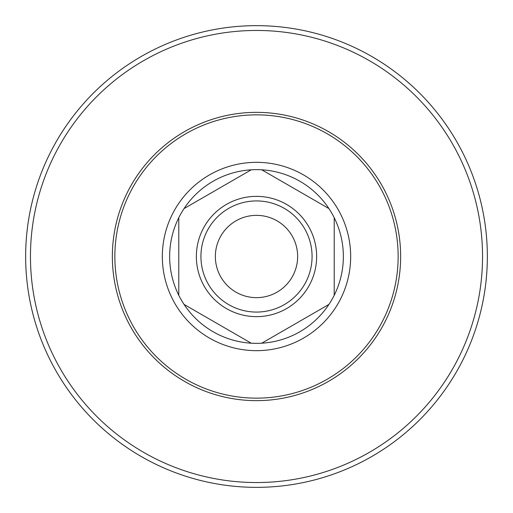 <?xml version="1.0" encoding="UTF-8"?>
<svg xmlns="http://www.w3.org/2000/svg" width="513" height="513" viewBox="0 0 513 513"><rect width="100%" height="100%" fill="white"/><g stroke="black" fill="none" stroke-linecap="round" stroke-linejoin="round"><path stroke-width="0.77" d="M256.5 25.65A230.85 230.85 0 0 1 487.35 256.5A230.85 230.85 0 0 1 256.5 487.35A230.85 230.85 0 0 1 25.65 256.5A230.85 230.85 0 0 1 256.5 25.65A230.85 230.85 0 0 0 25.65 256.5A230.85 230.85 0 0 0 256.5 487.35M256.5 312.071A55.571 55.571 0 0 0 312.071 256.5A55.571 55.571 0 0 0 256.5 200.929A55.571 55.571 0 0 0 200.929 256.5A55.571 55.571 0 0 0 256.5 312.071M256.5 196.357A60.143 60.143 0 0 1 316.643 256.5A60.143 60.143 0 0 1 256.5 316.643A60.143 60.143 0 0 1 196.357 256.5A60.143 60.143 0 0 1 256.5 196.357M256.5 297.643A41.143 41.143 0 0 1 215.357 256.5A41.143 41.143 0 0 1 256.5 215.357A41.143 41.143 0 0 1 297.643 256.5A41.143 41.143 0 0 1 256.5 297.643M184.052 304.408A86.857 86.857 0 0 1 178.787 295.289L178.787 217.711A86.857 86.857 0 0 1 184.052 208.592L251.235 169.803A86.857 86.857 0 0 1 261.765 169.803L328.948 208.592A86.857 86.857 0 0 1 334.213 217.711L334.213 295.289A86.857 86.857 0 0 1 328.948 304.408L261.765 343.197A86.857 86.857 0 0 1 251.235 343.197L184.052 304.408A86.857 86.857 0 0 0 251.235 343.197M328.948 208.592A86.857 86.857 0 0 0 261.765 169.803M334.213 295.289A86.857 86.857 0 0 0 334.213 217.711M261.765 343.197A86.857 86.857 0 0 0 328.948 304.408M178.787 217.711A86.857 86.857 0 0 0 178.787 295.289M251.235 169.803A86.857 86.857 0 0 0 184.052 208.592M256.5 350.668A94.168 94.168 0 0 1 162.332 256.5A94.168 94.168 0 0 1 256.5 162.332A94.168 94.168 0 0 1 350.668 256.5A94.168 94.168 0 0 1 256.5 350.668M256.5 482.541A226.041 226.041 0 0 0 482.541 256.5A226.041 226.041 0 0 0 256.5 30.459A226.041 226.041 0 0 0 30.459 256.5A226.041 226.041 0 0 0 256.5 482.541M256.5 398.146A141.646 141.646 0 0 0 398.146 256.5A141.646 141.646 0 0 0 256.5 114.854A141.646 141.646 0 0 0 114.854 256.5A141.646 141.646 0 0 0 256.5 398.146M256.5 112.353A144.147 144.147 0 0 1 400.647 256.5A144.147 144.147 0 0 1 256.5 400.647A144.147 144.147 0 0 1 112.353 256.5A144.147 144.147 0 0 1 256.5 112.353"/></g></svg>
